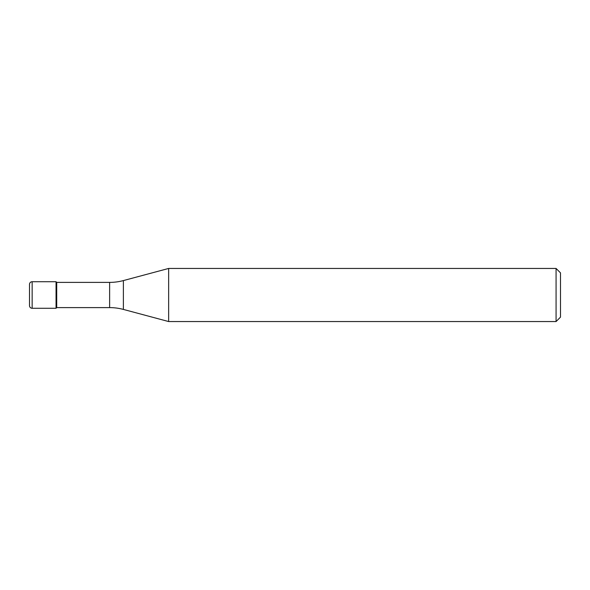 <?xml version="1.0" encoding="UTF-8"?>
<svg xmlns="http://www.w3.org/2000/svg" width="590" height="590" viewBox="0 0 590 590"><rect width="100%" height="100%" fill="white"/><g stroke="black" fill="none" stroke-linecap="round" stroke-linejoin="round"><path stroke-width="0.89" d="M56.714 282.389L56.05 281.725L32.155 281.725L32.155 308.275L56.05 308.275L56.05 281.725L56.05 308.275L56.714 307.611L109.629 307.611L109.629 282.389L56.714 282.389L56.714 307.611M32.155 308.275A2.655 2.655 0 0 1 29.5 305.62L29.5 284.38A2.655 2.655 0 0 1 32.155 281.725M109.629 282.389A53.1 53.1 0 0 0 123.376 280.582L123.376 309.418A53.1 53.1 0 0 0 109.629 307.611M123.376 280.582L168.644 268.45L168.644 321.55L123.376 309.418M168.644 321.55L556.075 321.55L556.075 268.45L168.644 268.45M556.075 268.45L560.5 272.875L560.5 317.125L556.075 321.55"/></g></svg>
